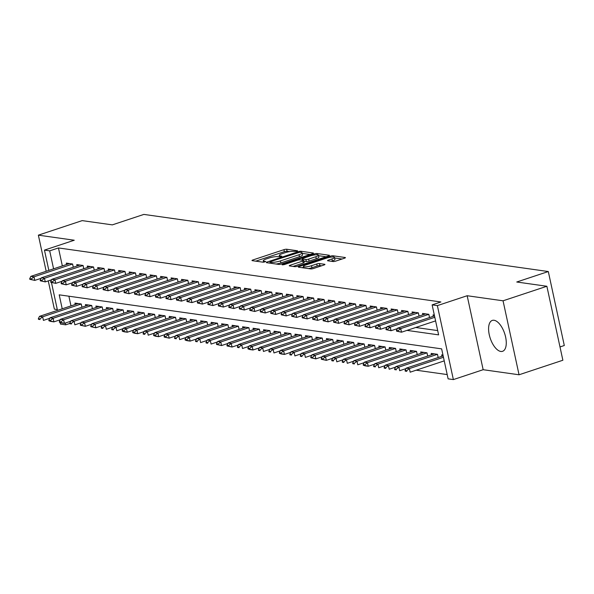 <?xml version="1.0" encoding="UTF-8"?>
<svg xmlns="http://www.w3.org/2000/svg" width="594" height="594" viewBox="0 0 594 594"><rect width="100%" height="100%" fill="white"/><g stroke="black" fill="none" stroke-linecap="round" stroke-linejoin="round"><path stroke-width="0.89" d="M297.119 251.292L297.601 250.787L286.679 249.242A2.049 0.408 -12.2 0 0 283.925 249.673L252.955 259.942A2.049 0.408 -12.2 0 0 251.982 260.521A2.049 0.408 -12.2 0 0 252.264 260.662L263.194 262.206L265.8 261.501L264.189 261.204A6.556 1.307 -12.2 0 1 263.283 260.766A6.556 1.307 -12.2 0 1 266.402 258.917L268.985 258.056A6.556 1.307 -12.2 0 1 277.777 256.697L281.118 256.601L281.801 256.192L280.19 255.895A6.556 1.307 -12.2 0 1 279.284 255.457A6.556 1.307 -12.2 0 1 282.402 253.608L284.986 252.747A6.556 1.307 -12.2 0 1 293.778 251.388L297.119 251.292M494.06 320.27A16.283 7.588 -108.4 0 0 492.307 320.411A16.283 7.588 -108.4 0 0 489.694 336.486A16.283 7.588 -108.4 0 0 500.801 351.455A16.283 7.588 -108.4 0 0 502.554 351.314A16.283 7.588 -108.4 0 0 505.167 335.239A16.283 7.588 -108.4 0 0 494.06 320.27M333.011 261.531A2.049 0.408 -12.2 0 0 335.766 261.1L344.453 258.219A2.049 0.408 -12.2 0 0 345.426 257.64A2.049 0.408 -12.2 0 0 345.144 257.506L333.011 255.791A2.049 0.408 -12.2 0 0 330.257 256.214L299.287 266.491A2.049 0.408 -12.2 0 0 298.314 267.07A2.049 0.408 -12.2 0 0 298.596 267.203L310.729 268.919A2.049 0.408 -12.2 0 0 313.483 268.495L323.975 265.013A2.049 0.408 -12.2 0 0 324.948 264.434A2.049 0.408 -12.2 0 0 324.666 264.293L319.475 263.565A2.049 0.408 -12.2 0 0 316.728 263.988L311.523 265.711A5.48 1.091 -12.2 0 1 303.415 266.483A5.48 1.091 -12.2 0 1 306.021 264.939L326.41 258.175A5.48 1.091 -12.2 0 1 334.519 257.402A5.48 1.091 -12.2 0 1 331.912 258.947L328.512 260.075A2.049 0.408 -12.2 0 0 327.539 260.655A2.049 0.408 -12.2 0 0 327.821 260.796L333.011 261.531M546.874 286.263L562.874 360.239L519.052 374.777L503.051 300.802L546.874 286.263L516.75 282.009L548.307 271.54L143.867 214.412L112.318 224.874L82.187 220.619L38.365 235.157L74.257 240.228L44.453 250.111L49.696 250.854L58.457 247.943L440.897 301.967L432.128 304.878L437.37 305.613L453.363 379.588L448.121 378.853L441.639 348.864L59.207 294.839L62.221 308.813M503.051 300.802L467.166 295.73L437.37 305.613M312.466 253.705A2.049 0.408 -12.2 0 0 313.439 253.126A2.049 0.408 -12.2 0 0 313.157 252.985L301.024 251.269A2.049 0.408 -12.2 0 0 298.277 251.7L267.3 261.969A2.049 0.408 -12.2 0 0 266.327 262.548A2.049 0.408 -12.2 0 0 266.609 262.689L278.749 264.404A2.049 0.408 -12.2 0 0 281.497 263.974L312.466 253.705M317.018 253.527L329.15 255.242A2.049 0.408 -12.2 0 1 329.432 255.383A2.049 0.408 -12.2 0 1 328.46 255.962L297.49 266.238A2.049 0.408 -12.2 0 1 294.743 266.661L289.545 265.926A2.049 0.408 -12.2 0 1 289.263 265.785A2.049 0.408 -12.2 0 1 290.236 265.214L302.799 261.041A2.049 0.408 -12.2 0 0 303.772 260.469A2.049 0.408 -12.2 0 0 303.489 260.328L300.044 259.838A2.049 0.408 -12.2 0 0 297.297 260.269L284.222 264.605L282.098 264.805L282.781 264.404L314.263 253.957A2.049 0.408 -12.2 0 1 317.018 253.527L317.285 254.767M38.365 235.157L46.176 271.28M48.255 280.888L54.366 309.132L57.306 309.548M73.292 267.241L72.594 263.996L66.305 263.105L66.61 264.501M83.776 268.718L83.071 265.473L76.782 264.59L77.086 265.978M94.253 270.196L93.548 266.958L87.266 266.067L87.563 267.463M104.73 271.681L104.024 268.436L97.743 267.545L98.04 268.941M71.614 284.645L71.74 285.246L73.314 285.469L73.181 284.868L71.614 284.645L72.78 282.276L75.921 282.722L114.486 269.928A2.086 0.416 -12.2 0 0 114.486 269.928L115.184 273.166L114.508 269.914L108.219 269.03L108.516 270.418M124.985 271.399A2.086 0.416 -12.2 0 0 124.963 271.406L125.661 274.643L124.985 271.399L118.696 270.508L119 271.904M136.16 276.121L135.462 272.876L129.173 271.985L129.477 273.381M146.636 277.598L145.938 274.354L139.649 273.47L139.954 274.859M113.521 290.563L113.654 291.164L115.221 291.387L115.095 290.785L113.521 290.563L114.694 288.194L117.835 288.639L156.4 275.846A2.086 0.416 -12.2 0 0 156.4 275.846L157.098 279.083L156.415 275.839L150.126 274.948L150.43 276.344M123.998 292.048L124.131 292.642L125.698 292.864L125.572 292.263L123.998 292.048L125.171 289.679L128.311 290.124L166.877 277.331A2.086 0.416 -12.2 0 0 166.877 277.331L167.575 280.568L166.892 277.316L160.61 276.425L160.907 277.821M178.074 282.039L177.368 278.794L171.087 277.91L171.384 279.299M188.55 283.516L187.845 280.279L181.564 279.388L181.861 280.784M199.027 285.001L198.329 281.756L192.04 280.865L192.345 282.261M208.806 283.241A2.086 0.416 -12.2 0 0 208.784 283.249L209.489 286.486L208.806 283.234L202.517 282.35L202.821 283.739M219.98 287.956L219.283 284.719L212.994 283.828L213.298 285.224M230.457 289.441L229.759 286.197L223.47 285.306L223.775 286.702M240.941 290.919L240.236 287.674L233.954 286.791L234.251 288.179M207.818 303.883L207.952 304.484L209.519 304.707L209.392 304.106L207.818 303.883L208.991 301.514L212.132 301.96L250.698 289.167A2.086 0.416 -12.2 0 0 250.698 289.167L251.396 292.404L250.713 289.159L244.431 288.268L244.728 289.664M261.197 290.644A2.086 0.416 -12.2 0 0 261.174 290.652L261.872 293.889L261.189 290.637L254.908 289.746L255.205 291.142M272.371 295.359L271.673 292.114L265.384 291.231L265.681 292.619M282.848 296.837L282.15 293.599L275.861 292.708L276.165 294.104M292.627 295.084A2.086 0.416 -12.2 0 0 292.604 295.092L293.31 298.329L292.627 295.077L286.338 294.186L286.642 295.582M303.801 299.799L303.103 296.555L296.814 295.671L297.119 297.059M314.285 301.277L313.58 298.039L307.291 297.149L307.595 298.544M324.762 302.762L324.057 299.517L317.775 298.626L318.072 300.022M335.239 304.239L334.533 300.995L328.252 300.111L328.549 301.5M302.123 317.203L302.249 317.805L303.824 318.028L303.69 317.426L302.123 317.203L303.289 314.835L306.43 315.28L344.995 302.487A2.086 0.416 -12.2 0 0 344.995 302.487L345.693 305.724L345.017 302.48L338.728 301.589L339.026 302.985M355.494 303.965A2.086 0.416 -12.2 0 0 355.472 303.972L356.177 307.209L355.494 303.957L349.205 303.066L349.51 304.462M366.669 308.68L365.971 305.435L359.682 304.551L359.986 305.94M377.145 310.157L376.448 306.92L370.159 306.029L370.463 307.425M387.63 311.642L386.924 308.397L380.635 307.506L380.94 308.902M354.507 324.606L354.64 325.208L356.207 325.423L356.081 324.829L354.507 324.606L355.68 322.238L358.821 322.683L397.386 309.89A2.086 0.416 -12.2 0 0 397.386 309.89L398.084 313.127L397.401 309.875L391.119 308.991L391.416 310.38M408.583 314.597L407.878 311.36L401.596 310.469L401.893 311.865M419.06 316.082L418.362 312.838L412.073 311.947L412.37 313.342M385.944 329.046L386.07 329.648L387.644 329.863L387.511 329.269L385.944 329.046L387.11 326.678L390.251 327.123L428.816 314.33A2.086 0.416 -12.2 0 0 428.816 314.33L429.521 317.567L428.838 314.315L422.549 313.432L422.854 314.82M58.457 247.943L62.34 265.919M415.726 327.487L437.689 330.591M433.33 316.305L433.026 314.909L434.34 315.095M416.171 370.188L447.2 374.576M68.897 296.206L70.99 305.903M75.252 304.484L74.955 303.096L81.237 303.98A2.086 0.416 167.8 0 1 81.244 303.987L81.942 307.224M85.729 305.969L85.432 304.574L91.714 305.464A2.086 0.416 167.8 0 1 91.721 305.472M91.699 305.472L92.397 308.709L91.714 305.464L53.133 318.265L53.913 321.866L60.239 319.765M96.206 307.447L95.909 306.051L102.198 306.942L102.896 310.187M106.69 308.925L106.385 307.536L112.674 308.42L113.372 311.664M117.167 310.41L116.862 309.014L123.151 309.905A2.086 0.416 167.8 0 1 123.151 309.912L123.849 313.142L123.129 309.912L84.571 322.705L85.343 326.306L91.676 324.205M127.643 311.887L127.339 310.491L133.628 311.382L134.326 314.627L133.613 311.397A2.086 0.416 167.8 0 1 133.628 311.39L95.047 324.19L95.827 327.784L102.153 325.69M138.12 313.365L137.815 311.976L144.104 312.86L144.81 316.105M148.597 314.85L148.3 313.454L154.581 314.345L155.286 317.582M159.073 316.327L158.776 314.931L165.058 315.822A2.086 0.416 167.8 0 1 165.065 315.83L165.763 319.067M169.55 317.805L169.253 316.416L175.542 317.3A2.086 0.416 167.8 0 1 175.542 317.307L176.24 320.545L175.52 317.315L136.954 330.108L137.734 333.709L144.06 331.608M180.034 319.29L179.73 317.894L186.019 318.785L186.716 322.022L185.996 318.792A2.086 0.416 167.8 0 1 186.019 318.792M190.511 320.767L190.206 319.372L196.495 320.263L197.193 323.507M200.987 322.245L200.683 320.857L206.972 321.74L207.67 324.985M211.464 323.73L211.16 322.334L217.449 323.225L218.154 326.462L217.434 323.233A2.086 0.416 167.8 0 1 217.449 323.225M221.941 325.208L221.644 323.812L227.925 324.703L228.631 327.947L227.91 324.718A2.086 0.416 167.8 0 1 227.925 324.71M232.417 326.685L232.12 325.297L238.402 326.18L239.107 329.425M242.894 328.17L242.597 326.774L248.886 327.665L249.584 330.903M253.378 329.648L253.074 328.252L259.363 329.143A2.086 0.416 167.8 0 1 259.363 329.15L260.061 332.388L259.34 329.158L220.775 341.951L221.555 345.545L227.881 343.451M263.855 331.125L263.55 329.737L269.839 330.62A2.086 0.416 167.8 0 1 269.839 330.628L270.537 333.865L269.817 330.635L231.259 343.429L232.031 347.03L238.365 344.928M274.331 332.61L274.027 331.214L280.316 332.105L281.014 335.343L280.301 332.113A2.086 0.416 167.8 0 1 280.316 332.105M284.808 334.088L284.504 332.692L290.793 333.583L291.498 336.828M295.285 335.565L294.988 334.177L301.269 335.061L301.975 338.305M305.762 337.05L305.464 335.655L311.746 336.546A2.086 0.416 167.8 0 1 311.753 336.546L312.451 339.783M316.238 338.528L315.941 337.132L322.23 338.023L322.928 341.268M326.722 340.006L326.418 338.617L332.707 339.501L333.405 342.745M337.199 341.491L336.895 340.095L343.184 340.986L343.881 344.223M347.676 342.968L347.371 341.572L353.66 342.463A2.086 0.416 167.8 0 1 353.66 342.471L354.358 345.708L353.645 342.478L315.08 355.271L315.86 358.865L322.186 356.771M358.152 344.446L357.848 343.057L364.137 343.941L364.842 347.186L364.122 343.956A2.086 0.416 167.8 0 1 364.137 343.948L325.557 356.749L326.336 360.35L332.662 358.249M368.629 345.931L368.332 344.535L374.614 345.426L375.319 348.663M379.106 347.408L378.809 346.012L385.09 346.903L385.796 350.148M389.582 348.886L389.285 347.497L395.567 348.381A2.086 0.416 167.8 0 1 395.574 348.388L396.272 351.626M400.066 350.371L399.762 348.975L406.051 349.866A2.086 0.416 167.8 0 1 406.051 349.866L406.749 353.103L406.029 349.873L367.463 362.667L368.243 366.268L374.569 364.167M410.543 351.848L410.239 350.453L416.528 351.344L417.226 354.588L416.505 351.358A2.086 0.416 167.8 0 1 416.528 351.351M421.02 353.326L420.715 351.938L427.004 352.821L427.702 356.066M431.496 354.811L431.192 353.415L437.481 354.306A2.086 0.416 167.8 0 1 437.481 354.306L438.179 357.543M441.973 356.289L441.676 354.893L442.983 355.078M559.994 346.941L564.3 345.515L548.307 271.54M467.166 295.73L483.16 369.706L519.052 374.777M483.16 369.706L453.363 379.588M69.847 323.448L65.689 324.829L60.447 324.086L60.105 322.505M406.957 330.39L438.617 334.868L432.128 304.878M61.197 281.556L61.88 281.653M71.674 283.034L72.357 283.13M82.15 284.511L82.833 284.608M92.627 285.996L93.317 286.093M103.104 287.474L103.794 287.57M113.58 288.951L114.271 289.048M124.064 290.436L124.747 290.533M134.541 291.914L135.224 292.01M145.018 293.391L145.701 293.488M155.494 294.876L156.177 294.973M165.971 296.354L166.662 296.451M176.448 297.832L177.138 297.928M186.924 299.317L187.615 299.413M197.401 300.794L198.092 300.891M207.885 302.272L208.568 302.368M218.362 303.749L219.045 303.853M228.839 305.234L229.522 305.331M239.315 306.712L240.006 306.808M249.792 308.189L250.482 308.293M260.269 309.674L260.959 309.771M270.745 311.152L271.436 311.249M281.229 312.63L281.912 312.734M291.706 314.115L292.389 314.211M302.183 315.592L302.866 315.689M312.659 317.07L313.342 317.174M323.136 318.555L323.827 318.651M333.613 320.032L334.303 320.129M344.089 321.51L344.78 321.614M354.573 322.995L355.257 323.091M365.05 324.473L365.733 324.569M375.527 325.95L376.21 326.054M386.003 327.435L386.687 327.532M396.48 328.913L397.171 329.009M49.696 250.854L53.579 268.822M59.734 320.79L59.563 319.995M57.484 310.38L51.463 282.521M51.091 280.806L50.921 280.004M48.842 270.396L44.453 250.111M65.303 323.047L65.689 324.829M289.716 251.611L287.11 251.247A2.049 0.408 -12.2 0 0 284.363 251.67L255.769 261.152M310.09 254.492L302.249 253.386M299.747 252.227L270.634 261.546L269.951 261.954L271.644 262.258A6.556 1.307 -12.2 0 0 280.442 260.9L299.02 254.729A6.556 1.307 -12.2 0 0 302.138 252.881A6.556 1.307 -12.2 0 0 301.24 252.443L299.747 252.227M276.136 264.033A6.556 1.307 -12.2 0 0 280.873 262.897L280.442 260.9M302.138 252.881L302.569 254.878A6.556 1.307 -12.2 0 1 299.458 256.734L280.873 262.897M318.547 255.687L326.084 256.749M293.05 266.424L303.23 263.045A2.049 0.408 -12.2 0 0 304.202 262.466L303.772 260.469M315.83 256.719A5.48 1.091 -12.2 0 0 318.436 255.175A5.48 1.091 -12.2 0 0 310.328 255.94L303.148 258.323A2.049 0.408 -12.2 0 0 302.175 258.902A2.049 0.408 -12.2 0 0 302.457 259.043L305.903 259.526A2.049 0.408 -12.2 0 0 308.65 259.103L315.83 256.719L316.268 258.717A5.48 1.091 -12.2 0 0 318.867 257.172L318.436 255.175M316.268 258.717L309.08 261.1A2.049 0.408 -12.2 0 1 306.333 261.531L303.928 261.189M334.519 257.402L334.949 259.4A5.48 1.091 -12.2 0 1 332.343 260.952L331.318 261.286M308.42 268.592A5.48 1.091 -12.2 0 0 311.954 267.716L311.523 265.711M321.599 265.8L319.906 265.563A2.049 0.408 -12.2 0 0 317.159 265.986L311.954 267.716M303.571 267.211L302.101 267.701M342.077 259.006L334.637 257.959M78.111 303.541A2.086 0.416 167.8 0 1 78.081 303.549L39.516 316.342L42.657 316.788L81.222 303.994L81.92 307.232M39.917 318.933L38.343 318.711L38.476 319.312L40.043 319.535L39.917 318.933L42.657 316.788L43.436 320.389L49.762 318.287M40.043 319.535L38.476 319.312M39.516 316.342L38.343 318.711M29.7 278.727L29.826 279.321L31.4 279.544L31.274 278.942L29.7 278.727L30.866 276.358L69.431 263.565A2.086 0.416 -12.2 0 0 69.461 263.55M73.277 267.248L72.579 264.011A2.086 0.416 -12.2 0 0 72.579 264.011L34.014 276.804L34.794 280.398L29.826 279.321M41.12 278.304L34.794 280.398L31.4 279.544M30.866 276.358L34.014 276.804L31.274 278.942M48.953 320.79L50.527 321.012L50.393 320.411L48.827 320.188L48.953 320.79L50.772 321.421L53.913 321.866L50.527 321.012M88.588 305.019A2.086 0.416 167.8 0 1 88.558 305.034L49.993 317.827L53.133 318.265L50.393 320.411M49.993 317.827L48.827 320.188M99.064 306.497A2.086 0.416 167.8 0 1 99.035 306.511L60.469 319.305L63.61 319.75L102.175 306.957A2.086 0.416 167.8 0 1 102.198 306.95M60.87 321.896L59.303 321.673L59.43 322.267L61.004 322.49L60.87 321.896L63.61 319.75L64.39 323.344L70.716 321.25M61.004 322.49L64.39 323.344L61.249 322.906L59.43 322.267M60.469 319.305L59.303 321.673M109.541 307.982A2.086 0.416 167.8 0 1 109.511 307.989L70.946 320.782L74.094 321.228L112.652 308.435A2.086 0.416 167.8 0 1 112.674 308.427M71.347 323.374L69.78 323.151L69.906 323.752L71.48 323.975L71.347 323.374L74.094 321.228L74.866 324.829L81.192 322.728M71.48 323.975L69.906 323.752M70.946 320.782L69.78 323.151M80.383 325.23L81.957 325.453L81.831 324.851L80.257 324.628L80.383 325.23L85.343 326.306L81.957 325.453M120.018 309.459A2.086 0.416 167.8 0 1 119.988 309.474L81.423 322.267L84.571 322.705L81.831 324.851M81.423 322.267L80.257 324.628M40.177 280.205L40.31 280.806L41.877 281.029L41.751 280.427L40.177 280.205L41.35 277.836L79.908 265.043A2.086 0.416 -12.2 0 0 79.945 265.035M83.071 265.481A2.086 0.416 -12.2 0 0 83.056 265.488L44.491 278.282L45.27 281.883L40.31 280.806M51.596 279.781L45.27 281.883L41.877 281.029M41.35 277.836L44.491 278.282L41.751 280.427M50.653 281.682L50.787 282.284L52.354 282.506L52.227 281.905L50.653 281.682L51.827 279.321L90.385 266.528A2.086 0.416 -12.2 0 0 90.422 266.513M93.548 266.958A2.086 0.416 -12.2 0 0 93.533 266.966L54.967 279.759L55.747 283.36L50.787 282.284M62.073 281.259L55.747 283.36L52.354 282.506M51.827 279.321L54.967 279.759L52.227 281.905M61.13 283.167L61.264 283.761L62.838 283.984L62.704 283.383L61.13 283.167L62.303 280.799L100.869 268.005A2.086 0.416 -12.2 0 0 100.898 267.991M104.707 271.688L104.009 268.451A2.086 0.416 -12.2 0 0 104.009 268.451L65.444 281.244L66.224 284.838L61.264 283.761M72.55 282.744L66.224 284.838L62.838 283.984M62.303 280.799L65.444 281.244L62.704 283.383M72.78 282.276L111.345 269.483A2.086 0.416 -12.2 0 0 111.375 269.476M73.181 284.868L75.921 282.722L76.7 286.323L71.74 285.246M83.026 284.222L76.7 286.323L73.314 285.469M90.867 326.707L92.434 326.93L92.308 326.336L90.734 326.113L90.867 326.707L95.827 327.784L92.434 326.93M130.502 310.937A2.086 0.416 167.8 0 1 130.465 310.952L91.899 323.745L95.047 324.19L92.308 326.336M91.899 323.745L90.734 326.113M82.091 286.122L82.217 286.724L83.791 286.947L83.657 286.345L82.091 286.122L83.257 283.754L121.822 270.968A2.086 0.416 -12.2 0 0 121.852 270.953M124.963 271.406L86.397 284.199L87.177 287.8L82.217 286.724M93.503 285.699L87.177 287.8L83.791 286.947M83.257 283.754L86.397 284.199L83.657 286.345M140.978 312.422A2.086 0.416 167.8 0 1 140.941 312.429L102.383 325.222L105.524 325.668L144.09 312.875A2.086 0.416 167.8 0 1 144.104 312.867M102.784 327.814L101.21 327.591L101.344 328.192L102.91 328.415L102.784 327.814L105.524 325.668L106.304 329.269L112.63 327.168M102.91 328.415L101.344 328.192M102.383 325.222L101.21 327.591M92.567 287.607L92.694 288.201L94.268 288.424L94.142 287.823L92.567 287.607L93.733 285.239L132.299 272.446A2.086 0.416 -12.2 0 0 132.328 272.431M135.462 272.884A2.086 0.416 -12.2 0 0 135.439 272.891L96.881 285.684L97.654 289.278L92.694 288.201M103.987 287.184L97.654 289.278L94.268 288.424M93.733 285.239L96.881 285.684L94.142 287.823M151.455 313.899A2.086 0.416 167.8 0 1 151.425 313.914L112.86 326.707L116.001 327.146L154.566 314.352A2.086 0.416 167.8 0 1 154.581 314.352M113.261 329.291L111.687 329.069L111.821 329.67L113.387 329.893L113.261 329.291L116.001 327.146L116.78 330.747L123.107 328.645M113.387 329.893L111.821 329.67M112.86 326.707L111.687 329.069M103.044 289.085L103.17 289.686L104.744 289.909L104.618 289.308L103.044 289.085L104.21 286.716L142.775 273.923A2.086 0.416 -12.2 0 0 142.805 273.916M146.621 277.606L145.924 274.369A2.086 0.416 -12.2 0 0 145.924 274.369L107.358 287.162L108.138 290.763L103.17 289.686M114.464 288.662L108.138 290.763L104.744 289.909M104.21 286.716L107.358 287.162L104.618 289.308M161.932 315.377A2.086 0.416 167.8 0 1 161.902 315.392L123.337 328.185L126.477 328.631L165.043 315.837L165.741 319.075M123.738 330.769L122.164 330.554L122.297 331.148L123.871 331.37L123.738 330.769L126.477 328.631L127.257 332.224L133.583 330.13M123.871 331.37L127.257 332.224L124.116 331.786L122.297 331.148M123.337 328.185L122.164 330.554M114.694 288.194L153.252 275.408A2.086 0.416 -12.2 0 0 153.289 275.393M115.095 290.785L117.835 288.639L118.614 292.241L113.654 291.164M124.94 290.139L118.614 292.241L115.221 291.387M132.774 332.633L134.348 332.855L134.214 332.254L132.648 332.031L132.774 332.633L134.593 333.264L137.734 333.709L134.348 332.855M172.409 316.862A2.086 0.416 167.8 0 1 172.379 316.869L133.813 329.663L136.954 330.108L134.214 332.254M133.813 329.663L132.648 332.031M125.171 289.679L163.729 276.886A2.086 0.416 -12.2 0 0 163.766 276.871M125.572 292.263L128.311 290.124L129.091 293.718L124.131 292.642M135.417 291.624L129.091 293.718L125.698 292.864M182.885 318.339A2.086 0.416 167.8 0 1 182.855 318.354L144.29 331.148L147.431 331.586L185.996 318.792M144.691 333.731L143.124 333.509L143.251 334.11L144.825 334.333L144.691 333.731L147.431 331.586L148.21 335.187L154.537 333.086M144.825 334.333L143.251 334.11M144.29 331.148L143.124 333.509M174.213 278.363A2.086 0.416 -12.2 0 0 174.242 278.356L135.647 291.157L138.788 291.602L139.568 295.203L134.608 294.127L136.182 294.349L136.048 293.748L134.474 293.525L134.608 294.127M177.376 278.801A2.086 0.416 -12.2 0 0 177.354 278.809L138.788 291.602L136.048 293.748M145.894 293.102L139.568 295.203L136.182 294.349M134.474 293.525L135.647 291.157M193.362 319.817A2.086 0.416 167.8 0 1 193.332 319.832L154.767 332.625L157.915 333.071L196.473 320.277A2.086 0.416 167.8 0 1 196.495 320.27M155.175 335.209L153.601 334.994L153.727 335.588L155.301 335.81L155.175 335.209L157.915 333.071L158.687 336.664L165.021 334.571M155.301 335.81L158.687 336.664L155.546 336.226L153.727 335.588M154.767 332.625L153.601 334.994M144.958 295.003L145.085 295.604L146.659 295.827L146.525 295.225L144.958 295.003L146.124 292.634L184.689 279.848A2.086 0.416 -12.2 0 0 184.719 279.833M187.853 280.279A2.086 0.416 -12.2 0 0 187.83 280.286L149.265 293.08L150.044 296.681L145.085 295.604M156.37 294.579L150.044 296.681L146.659 295.827M146.124 292.634L149.265 293.08L146.525 295.225M207.655 324.992L206.957 321.755A2.086 0.416 167.8 0 1 206.972 321.748L168.392 334.548L169.171 338.149L175.497 336.048M164.204 337.073L165.778 337.295L165.652 336.694L164.078 336.471L164.204 337.073L169.171 338.149L165.778 337.295M203.846 321.302A2.086 0.416 167.8 0 1 203.809 321.309L165.243 334.103L168.392 334.548L165.652 336.694M165.243 334.103L164.078 336.471M155.435 296.488L155.561 297.082L157.135 297.304L157.002 296.703L155.435 296.488L156.601 294.119L195.166 281.326A2.086 0.416 -12.2 0 0 195.196 281.311M199.005 285.009L198.307 281.771A2.086 0.416 -12.2 0 0 198.307 281.771L159.741 294.565L160.521 298.158L155.561 297.082M166.847 296.064L160.521 298.158L157.135 297.304M156.601 294.119L159.741 294.565L157.002 296.703M214.323 322.78A2.086 0.416 167.8 0 1 214.286 322.794L175.727 335.588L178.868 336.026L217.434 323.233M176.128 338.172L174.554 337.949L174.688 338.55L176.255 338.773L176.128 338.172L178.868 336.026L179.648 339.627L185.974 337.526M176.255 338.773L174.688 338.55M175.727 335.588L174.554 337.949M224.799 324.257A2.086 0.416 167.8 0 1 224.77 324.272L186.204 337.065L189.345 337.511L227.91 324.718M186.605 339.649L185.031 339.434L185.165 340.028L186.731 340.251L186.605 339.649L189.345 337.511L190.125 341.105L196.451 339.011M186.731 340.251L190.125 341.105L186.984 340.666L185.165 340.028M186.204 337.065L185.031 339.434M235.276 325.742A2.086 0.416 167.8 0 1 235.246 325.75L196.681 338.543L199.822 338.988L238.387 326.195A2.086 0.416 167.8 0 1 238.409 326.188M197.082 341.134L195.508 340.911L195.641 341.513L197.215 341.736L197.082 341.134L199.822 338.988L200.601 342.589L206.927 340.488M197.215 341.736L195.641 341.513M196.681 338.543L195.508 340.911M245.753 327.22A2.086 0.416 167.8 0 1 245.723 327.235L207.158 340.028L210.298 340.466L248.864 327.673A2.086 0.416 167.8 0 1 248.886 327.665M207.558 342.612L205.992 342.389L206.118 342.99L207.692 343.213L207.558 342.612L210.298 340.466L211.078 344.067L217.404 341.966M207.692 343.213L206.118 342.99M207.158 340.028L205.992 342.389M216.595 344.468L218.169 344.691L218.035 344.089L216.468 343.874L216.595 344.468L221.555 345.545L218.169 344.691M256.229 328.697A2.086 0.416 167.8 0 1 256.2 328.712L217.634 341.505L220.775 341.951L218.035 344.089M217.634 341.505L216.468 343.874M227.071 345.953L228.645 346.176L228.519 345.574L226.945 345.352L227.071 345.953L232.031 347.03L228.645 346.176M266.706 330.182A2.086 0.416 167.8 0 1 266.676 330.19L228.111 342.983L231.259 343.429L228.519 345.574M228.111 342.983L226.945 345.352M277.183 331.66A2.086 0.416 167.8 0 1 277.153 331.675L238.588 344.468L241.736 344.906L280.301 332.113M238.996 347.052L237.422 346.829L237.548 347.431L239.122 347.653L238.996 347.052L241.736 344.906L242.515 348.507L248.841 346.406M239.122 347.653L237.548 347.431M238.588 344.468L237.422 346.829M287.667 333.137A2.086 0.416 167.8 0 1 287.63 333.152L249.072 345.946L252.212 346.391L290.778 333.598A2.086 0.416 167.8 0 1 290.793 333.59M249.473 348.529L247.898 348.314L248.032 348.908L249.599 349.131L249.473 348.529L252.212 346.391L252.992 349.985L259.318 347.891M249.599 349.131L252.992 349.985L249.844 349.547L248.032 348.908M249.072 345.946L247.898 348.314M298.143 334.622A2.086 0.416 167.8 0 1 298.106 334.63L259.548 347.423L262.689 347.869L301.255 335.075A2.086 0.416 167.8 0 1 301.269 335.068M259.949 350.014L258.375 349.792L258.509 350.393L260.075 350.616L259.949 350.014L262.689 347.869L263.469 351.47L269.795 349.369M260.075 350.616L258.509 350.393M259.548 347.423L258.375 349.792M308.62 336.1A2.086 0.416 167.8 0 1 308.59 336.115L270.025 348.901L273.166 349.346L311.731 336.553L312.429 339.79M270.426 351.492L268.852 351.269L268.985 351.871L270.56 352.094L270.426 351.492L273.166 349.346L273.945 352.947L280.271 350.846M270.56 352.094L268.985 351.871M270.025 348.901L268.852 351.269M319.097 337.578A2.086 0.416 167.8 0 1 319.067 337.592L280.502 350.386L283.642 350.831L322.208 338.038A2.086 0.416 167.8 0 1 322.23 338.031M280.903 352.97L279.336 352.754L279.462 353.348L281.036 353.571L280.903 352.97L283.642 350.831L284.422 354.425L290.748 352.331M281.036 353.571L284.422 354.425L281.281 353.987L279.462 353.348M280.502 350.386L279.336 352.754M329.573 339.063A2.086 0.416 167.8 0 1 329.544 339.07L290.978 351.863L294.119 352.309L332.685 339.516A2.086 0.416 167.8 0 1 332.707 339.508M291.379 354.455L289.813 354.232L289.939 354.833L291.513 355.056L291.379 354.455L294.119 352.309L294.899 355.91L301.225 353.809M291.513 355.056L289.939 354.833M290.978 351.863L289.813 354.232M340.05 340.54A2.086 0.416 167.8 0 1 340.02 340.555L301.455 353.341L304.603 353.786L343.161 340.993A2.086 0.416 167.8 0 1 343.184 340.986M301.863 355.932L300.289 355.709L300.416 356.311L301.99 356.534L301.863 355.932L304.603 353.786L305.375 357.388L311.709 355.286M301.99 356.534L300.416 356.311M301.455 353.341L300.289 355.709M310.892 357.788L312.466 358.011L312.34 357.41L310.766 357.194L310.892 357.788L315.86 358.865L312.466 358.011M350.527 342.018A2.086 0.416 167.8 0 1 350.497 342.033L311.932 354.826L315.08 355.271L312.34 357.41M311.932 354.826L310.766 357.194M321.376 359.273L322.943 359.496L322.817 358.895L321.243 358.672L321.376 359.273L326.336 360.35L322.943 359.496M361.011 343.503A2.086 0.416 167.8 0 1 360.974 343.51L322.416 356.303L325.557 356.749L322.817 358.895M322.416 356.303L321.243 358.672M371.488 344.98A2.086 0.416 167.8 0 1 371.45 344.995L332.892 357.781L336.033 358.227L374.599 345.433A2.086 0.416 167.8 0 1 374.614 345.426M333.293 360.372L331.719 360.15L331.853 360.751L333.42 360.974L333.293 360.372L336.033 358.227L336.813 361.828L343.139 359.726M333.42 360.974L331.853 360.751M332.892 357.781L331.719 360.15M381.964 346.458A2.086 0.416 167.8 0 1 381.935 346.473L343.369 359.266L346.51 359.712L385.075 346.918A2.086 0.416 167.8 0 1 385.098 346.911M343.77 361.85L342.196 361.635L342.33 362.229L343.904 362.451L343.77 361.85L346.51 359.712L347.29 363.305L353.616 361.211M343.904 362.451L342.33 362.229M343.369 359.266L342.196 361.635M392.441 347.943A2.086 0.416 167.8 0 1 392.411 347.95L353.846 360.744L356.987 361.189L395.552 348.396L396.25 351.633M354.247 363.335L352.68 363.112L352.806 363.714L354.38 363.936L354.247 363.335L356.987 361.189L357.766 364.79L364.092 362.689M354.38 363.936L352.806 363.714M353.846 360.744L352.68 363.112M363.283 365.191L364.857 365.414L364.723 364.813L363.157 364.59L363.283 365.191L365.102 365.822L368.243 366.268L364.857 365.414M402.918 349.421A2.086 0.416 167.8 0 1 402.888 349.428L364.322 362.221L367.463 362.667L364.723 364.813M364.322 362.221L363.157 364.59M413.394 350.898A2.086 0.416 167.8 0 1 413.365 350.913L374.799 363.706L377.947 364.152L416.505 351.358M375.2 366.29L373.633 366.075L373.76 366.669L375.334 366.892L375.2 366.29L377.947 364.152L378.72 367.745L385.053 365.652M375.334 366.892L373.76 366.669M374.799 363.706L373.633 366.075M423.871 352.383A2.086 0.416 167.8 0 1 423.841 352.391L385.276 365.184L388.424 365.629L426.982 352.836A2.086 0.416 167.8 0 1 427.004 352.829M385.684 367.775L384.11 367.552L384.236 368.154L385.81 368.377L385.684 367.775L388.424 365.629L389.196 369.23L395.53 367.129M385.81 368.377L384.236 368.154M385.276 365.184L384.11 367.552M434.355 353.861A2.086 0.416 167.8 0 1 434.318 353.868L395.752 366.661L398.901 367.107L437.466 354.314L438.164 357.551M396.161 369.253L394.587 369.03L394.72 369.631L396.287 369.854L396.161 369.253L398.901 367.107L399.68 370.708L406.006 368.607M396.287 369.854L394.72 369.631M395.752 366.661L394.587 369.03M443.161 355.895L406.237 368.146L409.377 368.592L443.458 357.284M406.638 370.73L405.063 370.515L405.197 371.109L406.764 371.332L406.638 370.73L409.377 368.592L410.157 372.186L444.238 360.877M406.764 371.332L405.197 371.109M406.237 368.146L405.063 370.515M165.912 297.965L166.038 298.567L167.612 298.789L167.478 298.188L165.912 297.965L167.077 295.597L205.643 282.803A2.086 0.416 -12.2 0 0 205.673 282.796M208.784 283.249L170.226 296.042L170.998 299.643L166.038 298.567M177.331 297.542L170.998 299.643L167.612 298.789M167.077 295.597L170.226 296.042L167.478 298.188M176.388 299.443L176.515 300.044L178.089 300.267L177.962 299.666L176.388 299.443L177.554 297.074L216.119 284.281A2.086 0.416 -12.2 0 0 216.149 284.274M219.283 284.719A2.086 0.416 -12.2 0 0 219.26 284.726L180.702 297.52L181.474 301.121L176.515 300.044M187.808 299.02L181.474 301.121L178.089 300.267M177.554 297.074L180.702 297.52L177.962 299.666M186.865 300.928L186.999 301.522L188.565 301.745L188.439 301.143L186.865 300.928L188.031 298.559L226.596 285.766A2.086 0.416 -12.2 0 0 226.633 285.751M229.759 286.204A2.086 0.416 -12.2 0 0 229.744 286.211L191.179 299.005L191.959 302.598L186.999 301.522M198.285 300.505L191.959 302.598L188.565 301.745M188.031 298.559L191.179 299.005L188.439 301.143M197.342 302.405L197.475 303.007L199.042 303.23L198.916 302.628L197.342 302.405L198.515 300.037L237.073 287.244A2.086 0.416 -12.2 0 0 237.11 287.236M240.919 290.926L240.221 287.689A2.086 0.416 -12.2 0 0 240.221 287.689L201.656 300.482L202.435 304.083L197.475 303.007M208.761 301.982L202.435 304.083L199.042 303.23M198.515 300.037L201.656 300.482L198.916 302.628M208.991 301.514L247.557 288.721A2.086 0.416 -12.2 0 0 247.587 288.714M209.392 304.106L212.132 301.96L212.912 305.561L207.952 304.484M219.238 303.46L212.912 305.561L209.519 304.707M218.295 305.368L218.429 305.962L220.003 306.185L219.869 305.583L218.295 305.368L219.468 302.999L258.034 290.206A2.086 0.416 -12.2 0 0 258.063 290.191M261.174 290.652L222.609 303.445L223.389 307.039L218.429 305.962M229.715 304.945L223.389 307.039L220.003 306.185M219.468 302.999L222.609 303.445L219.869 305.583M268.51 291.684A2.086 0.416 -12.2 0 0 268.54 291.676L229.945 304.477L233.086 304.922L233.865 308.524L228.905 307.447L230.479 307.67L230.346 307.068L228.779 306.846L228.905 307.447M271.673 292.122A2.086 0.416 -12.2 0 0 271.651 292.129L233.086 304.922L230.346 307.068M240.191 306.422L233.865 308.524L230.479 307.67M228.779 306.846L229.945 304.477M239.256 308.323L239.382 308.925L240.956 309.147L240.822 308.546L239.256 308.323L240.422 305.955L278.987 293.161A2.086 0.416 -12.2 0 0 279.017 293.154M282.15 293.599A2.086 0.416 -12.2 0 0 282.128 293.607L243.57 306.4L244.342 310.001L239.382 308.925M250.668 307.9L244.342 310.001L240.956 309.147M240.422 305.955L243.57 306.4L240.822 308.546M249.732 309.801L249.859 310.402L251.433 310.625L251.307 310.023L249.732 309.801L250.898 307.44L289.464 294.646A2.086 0.416 -12.2 0 0 289.493 294.631M292.604 295.092L254.046 307.885L254.819 311.479L249.859 310.402M261.152 309.385L254.819 311.479L251.433 310.625M250.898 307.44L254.046 307.885L251.307 310.023M260.209 311.286L260.343 311.887L261.909 312.11L261.783 311.508L260.209 311.286L261.375 308.917L299.94 296.124A2.086 0.416 -12.2 0 0 299.977 296.116M303.786 299.807L303.089 296.569A2.086 0.416 -12.2 0 0 303.089 296.569L264.523 309.363L265.303 312.964L260.343 311.887M271.629 310.862L265.303 312.964L261.909 312.11M261.375 308.917L264.523 309.363L261.783 311.508M270.686 312.763L270.819 313.365L272.386 313.587L272.26 312.986L270.686 312.763L271.859 310.395L310.417 297.601A2.086 0.416 -12.2 0 0 310.454 297.594M313.58 298.039A2.086 0.416 -12.2 0 0 313.565 298.047L275 310.84L275.779 314.441L270.819 313.365M282.105 312.34L275.779 314.441L272.386 313.587M271.859 310.395L275 310.84L272.26 312.986M281.162 314.241L281.296 314.842L282.863 315.065L282.737 314.464L281.162 314.241L282.336 311.88L320.901 299.086A2.086 0.416 -12.2 0 0 320.931 299.072M324.057 299.524A2.086 0.416 -12.2 0 0 324.042 299.532L285.476 312.325L286.256 315.919L281.296 314.842M292.582 313.825L286.256 315.919L282.863 315.065M282.336 311.88L285.476 312.325L282.737 314.464M291.639 315.726L291.773 316.327L293.347 316.543L293.213 315.949L291.639 315.726L292.812 313.357L331.378 300.564A2.086 0.416 -12.2 0 0 331.407 300.557M335.216 304.247L334.519 301.01A2.086 0.416 -12.2 0 0 334.519 301.01L295.953 313.803L296.733 317.404L291.773 316.327M303.059 315.303L296.733 317.404L293.347 316.543M292.812 313.357L295.953 313.803L293.213 315.949M303.289 314.835L341.854 302.042A2.086 0.416 -12.2 0 0 341.884 302.034M303.69 317.426L306.43 315.28L307.209 318.881L302.249 317.805M313.535 316.78L307.209 318.881L303.824 318.028M312.6 318.681L312.726 319.282L314.3 319.505L314.167 318.904L312.6 318.681L313.766 316.32L352.331 303.527A2.086 0.416 -12.2 0 0 352.361 303.512M355.472 303.972L316.906 316.765L317.686 320.359L312.726 319.282M324.012 318.265L317.686 320.359L314.3 319.505M313.766 316.32L316.906 316.765L314.167 318.904M323.077 320.166L323.203 320.767L324.777 320.983L324.651 320.389L323.077 320.166L324.242 317.797L362.808 305.004A2.086 0.416 -12.2 0 0 362.837 304.997M365.971 305.442A2.086 0.416 -12.2 0 0 365.949 305.45L327.391 318.243L328.163 321.844L323.203 320.767M334.496 319.743L328.163 321.844L324.777 320.983M324.242 317.797L327.391 318.243L324.651 320.389M333.553 321.644L333.68 322.245L335.254 322.468L335.127 321.866L333.553 321.644L334.719 319.275L373.284 306.482A2.086 0.416 -12.2 0 0 373.322 306.474M377.131 310.165L376.433 306.927A2.086 0.416 -12.2 0 0 376.433 306.927L337.867 319.721L338.647 323.322L333.68 322.245M344.973 321.22L338.647 323.322L335.254 322.468M334.719 319.275L337.867 319.721L335.127 321.866M344.03 323.121L344.164 323.723L345.73 323.945L345.604 323.344L344.03 323.121L345.203 320.76L383.761 307.967A2.086 0.416 -12.2 0 0 383.798 307.952M387.607 311.65L386.909 308.412A2.086 0.416 -12.2 0 0 386.909 308.412L348.344 321.206L349.124 324.799L344.164 323.723M355.45 322.705L349.124 324.799L345.73 323.945M345.203 320.76L348.344 321.206L345.604 323.344M355.68 322.238L394.245 309.444A2.086 0.416 -12.2 0 0 394.275 309.437M356.081 324.829L358.821 322.683L359.6 326.284L354.64 325.208M365.926 324.183L359.6 326.284L356.207 325.423M404.722 310.922A2.086 0.416 -12.2 0 0 404.752 310.914L366.156 323.715L369.297 324.161L370.077 327.762L365.117 326.685L366.691 326.908L366.557 326.306L364.983 326.084L365.117 326.685M407.885 311.36A2.086 0.416 -12.2 0 0 407.863 311.367L369.297 324.161L366.557 326.306M376.403 325.661L370.077 327.762L366.691 326.908M364.983 326.084L366.156 323.715M375.467 327.561L375.594 328.163L377.168 328.385L377.034 327.784L375.467 327.561L376.633 325.2L415.199 312.407A2.086 0.416 -12.2 0 0 415.228 312.392M418.362 312.845A2.086 0.416 -12.2 0 0 418.339 312.852L379.774 325.646L380.554 329.239L375.594 328.163M386.88 327.146L380.554 329.239L377.168 328.385M376.633 325.2L379.774 325.646L377.034 327.784M387.11 326.678L425.675 313.884A2.086 0.416 -12.2 0 0 425.705 313.877M387.511 329.269L390.251 327.123L391.03 330.724L386.07 329.648M397.356 328.623L391.03 330.724L387.644 329.863M396.421 330.524L396.547 331.125L398.121 331.348L397.995 330.747L396.421 330.524L397.586 328.155L434.518 315.911M434.815 317.293L400.735 328.601L401.507 332.202L396.547 331.125M435.595 320.894L401.507 332.202L398.121 331.348M397.586 328.155L400.735 328.601L397.995 330.747M280.383 256.794L280.19 255.895M264.382 262.103L264.189 261.204M253.141 260.781L252.955 259.942M284.363 251.67L283.925 249.673M287.11 251.247L286.679 249.242M267.486 262.808L267.3 261.969M298.418 252.361L298.277 251.7M301.277 252.45L301.024 251.269M313.238 253.363L313.157 252.985M270.404 263.224L270.151 262.051M271.896 263.432L271.644 262.258M299.458 256.734L299.02 254.729M329.232 255.628L329.15 255.242M290.421 266.053L290.236 265.214M303.23 263.045L302.799 261.041M282.885 264.894L282.781 264.404M314.486 254.96L314.263 253.957M302.71 260.217L302.457 259.043M306.333 261.531L305.903 259.526M309.08 261.1L308.65 259.103M328.697 260.914L328.512 260.075M332.343 260.952L331.912 258.947M317.159 265.986L316.728 263.988M319.906 265.563L319.475 263.565M324.755 264.679L324.666 264.293M299.473 267.33L299.287 266.491M330.472 257.209L330.257 256.214M333.271 256.994L333.011 255.791M345.225 257.885L345.144 257.506M102.873 310.194L102.175 306.957M113.357 311.672L112.652 308.435M83.056 265.488L83.754 268.726M93.533 266.966L94.231 270.203M144.788 316.112L144.09 312.875M135.439 272.891L136.145 276.128M155.264 317.59L154.566 314.352M177.354 278.809L178.052 282.046M197.178 323.515L196.473 320.277M187.83 280.286L188.528 283.524M239.085 329.432L238.387 326.195M249.562 330.91L248.864 327.673M291.476 336.835L290.778 333.598M301.952 338.313L301.255 335.075M322.906 341.275L322.208 338.038M333.383 342.753L332.685 339.516M343.867 344.23L343.161 340.993M375.297 348.671L374.599 345.433M385.773 350.156L385.075 346.918M427.687 356.073L426.982 352.836M219.26 284.726L219.966 287.964M229.744 286.211L230.442 289.449M271.651 292.129L272.349 295.367M282.128 293.607L282.833 296.844M313.565 298.047L314.263 301.284M324.042 299.532L324.74 302.769M365.949 305.45L366.654 308.687M407.863 311.367L408.561 314.605M418.339 312.852L419.037 316.09M279.596 256.905L279.284 255.457M263.595 262.214L263.283 260.766M270.225 263.194L269.951 261.954M302.45 260.179L302.175 258.902M303.727 267.931L303.415 266.483"/></g></svg>
